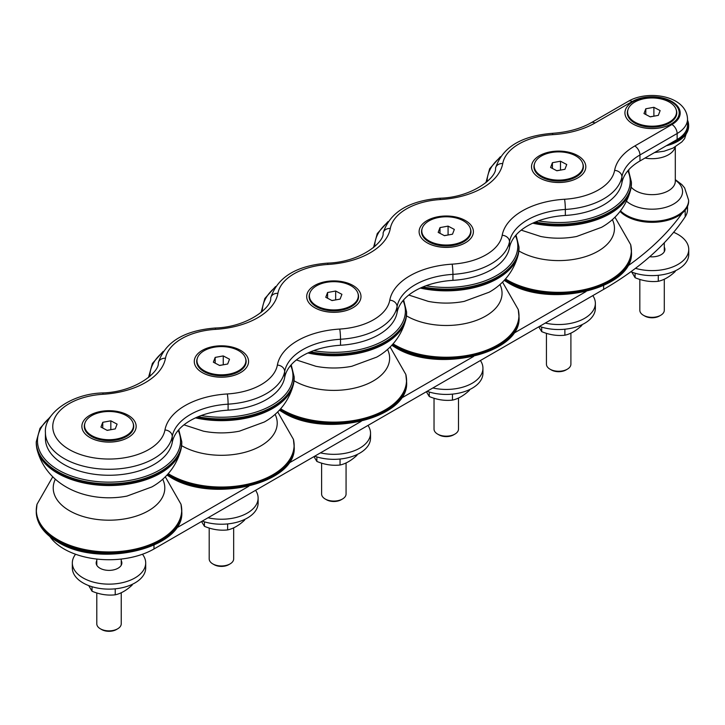 <?xml version="1.0" encoding="UTF-8"?>
<svg xmlns="http://www.w3.org/2000/svg" width="725" height="725" viewBox="0 0 725 725"><rect width="100%" height="100%" fill="white"/><g stroke="black" fill="none" stroke-linecap="round" stroke-linejoin="round"><path stroke-width="1.09" d="M538.766 326.821L541.702 331.624C549.423 334.859 557.153 336.056 564.884 335.213C570.548 333.989 576.203 330.718 581.858 325.407L581.858 324.755M541.702 331.624L541.702 327.12M564.884 335.213L564.884 329.222M592.823 295.619A36.685 21.179 180 0 1 595.361 303.349A36.685 21.179 180 0 1 545.272 323.069M595.361 303.349L595.361 308.343A36.685 21.179 180 0 1 576.592 326.821A36.685 21.179 180 0 1 539.5 326.404M574.508 154.044A27.151 15.678 -0 0 0 537.977 156.627A27.151 15.678 -0 0 0 539.472 177.861A27.151 15.678 -0 0 0 577.87 177.861A27.151 15.678 -0 0 0 574.508 154.044M577.789 177.906A26.925 15.551 180 0 1 577.716 177.951A26.925 15.551 180 0 1 542.962 179.583A26.925 15.551 180 0 1 539.627 177.951A26.925 15.551 180 0 1 539.554 177.906M534.579 163.551A24.732 14.273 -0 0 0 541.185 176.873A24.732 14.273 -0 0 0 576.158 176.873A24.732 14.273 -0 0 0 582.764 163.551M583.127 165.998A24.46 14.119 180 0 1 558.676 180.117A24.46 14.119 180 0 1 534.216 165.998A24.46 14.119 180 0 1 548.807 153.075A24.46 14.119 180 0 1 575.17 155.567A24.46 14.119 180 0 1 583.127 165.998L583.127 166.995A24.46 14.119 180 0 1 576.058 176.927M541.285 176.927A24.46 14.119 180 0 1 534.216 166.995L534.216 165.998M570.901 333.119L570.901 364.204A12.225 7.06 180 0 1 567.322 369.188A12.225 7.06 180 0 1 550.021 369.188A12.225 7.06 180 0 1 546.442 364.204L546.442 333.319M550.021 369.188L551.317 369.94A10.395 5.999 -0 0 0 566.026 369.94L567.322 369.188M564.929 169.297L556.854 170.774L550.592 167.475L552.414 162.699L560.488 161.222L566.751 164.521L564.929 169.297M560.633 170.085L556.709 170.701M560.488 161.222L560.488 170.003M552.414 162.699L552.414 168.436M426.354 391.727L429.282 396.53C437.012 399.765 444.742 400.961 452.472 400.109C458.127 398.886 463.782 395.623 469.447 390.313L469.447 389.66M429.282 396.53L429.282 392.026M452.472 400.109L452.472 394.119M480.412 360.515A36.685 21.179 180 0 1 482.941 368.255A36.685 21.179 180 0 1 432.861 387.975M482.941 368.255L482.941 373.248A36.685 21.179 180 0 1 464.181 391.727A36.685 21.179 180 0 1 427.088 391.301M462.097 218.95A27.151 15.678 -0 0 0 425.566 221.533A27.151 15.678 -0 0 0 427.061 242.757A27.151 15.678 -0 0 0 465.459 242.757A27.151 15.678 -0 0 0 462.097 218.95M465.377 242.803A26.925 15.551 180 0 1 465.296 242.848A26.925 15.551 180 0 1 430.55 244.488A26.925 15.551 180 0 1 427.215 242.848A26.925 15.551 180 0 1 427.134 242.803M422.167 228.457A24.732 14.273 -0 0 0 428.774 241.769A24.732 14.273 -0 0 0 463.746 241.769A24.732 14.273 -0 0 0 470.344 228.457M470.715 230.894A24.46 14.119 180 0 1 446.256 245.023A24.46 14.119 180 0 1 421.796 230.894A24.46 14.119 180 0 1 436.387 217.98A24.46 14.119 180 0 1 462.749 220.472A24.46 14.119 180 0 1 470.715 230.894L470.715 231.9A24.46 14.119 180 0 1 463.647 241.824M428.865 241.824A24.46 14.119 180 0 1 421.796 231.9L421.796 230.894M458.49 398.016L458.49 429.1A12.225 7.06 180 0 1 454.901 434.094A12.225 7.06 180 0 1 437.61 434.094A12.225 7.06 180 0 1 434.03 429.1L434.03 398.224M437.61 434.094L438.906 434.846A10.395 5.999 -0 0 0 453.605 434.846L454.901 434.094M452.509 234.193L444.434 235.679L438.181 232.381L440.002 227.596L448.077 226.118L454.33 229.417L452.509 234.193M448.222 234.982L444.298 235.598M448.077 226.118L448.077 234.909M440.002 227.596L440.002 233.332M313.943 456.623L316.87 461.426C324.601 464.662 332.331 465.858 340.052 465.015C345.716 463.792 351.371 460.52 357.026 455.218L357.026 454.566M316.87 461.426L316.87 456.922M340.052 465.015L340.052 459.025M367.992 425.421A36.685 21.179 180 0 1 370.529 433.151A36.685 21.179 180 0 1 320.441 452.871M370.529 433.151L370.529 438.145A36.685 21.179 180 0 1 351.77 456.632A36.685 21.179 180 0 1 314.668 456.206M349.677 283.847A27.151 15.678 -0 0 0 313.155 286.429A27.151 15.678 -0 0 0 314.641 307.663A27.151 15.678 -0 0 0 353.039 307.663A27.151 15.678 -0 0 0 349.677 283.847M352.957 307.708A26.925 15.551 180 0 1 352.885 307.753A26.925 15.551 180 0 1 318.13 309.385A26.925 15.551 180 0 1 314.804 307.753A26.925 15.551 180 0 1 314.722 307.708M309.756 293.353A24.732 14.273 -0 0 0 316.354 306.675A24.732 14.273 -0 0 0 351.326 306.675A24.732 14.273 -0 0 0 357.933 293.353M358.304 295.8A24.46 14.119 180 0 1 333.844 309.919A24.46 14.119 180 0 1 309.385 295.8A24.46 14.119 180 0 1 323.975 282.877A24.46 14.119 180 0 1 350.338 285.378A24.46 14.119 180 0 1 358.304 295.8L358.304 296.797A24.46 14.119 180 0 1 351.235 306.729M316.453 306.729A24.46 14.119 180 0 1 309.385 296.797L309.385 295.8M346.07 462.922L346.07 494.006A12.225 7.06 180 0 1 342.49 498.999A12.225 7.06 180 0 1 325.199 498.999A12.225 7.06 180 0 1 321.61 494.006L321.61 463.121M325.199 498.999L326.495 499.743A10.395 5.999 -0 0 0 341.194 499.743L342.49 498.999M340.097 299.099L332.023 300.576L325.77 297.277L327.582 292.501L335.666 291.024L341.919 294.323L340.097 299.099M335.802 299.887L331.878 300.503M335.666 291.024L335.666 299.806M327.582 292.501L327.582 298.238M201.523 521.529L204.45 526.332C212.18 529.567 219.911 530.763 227.641 529.921C233.296 528.697 238.96 525.426 244.615 520.115L244.615 519.463M204.45 526.332L204.45 521.828M227.641 529.921L227.641 523.921M255.581 490.317A36.685 21.179 180 0 1 258.118 498.057A36.685 21.179 180 0 1 208.03 517.777M258.118 498.057L258.118 503.05A36.685 21.179 180 0 1 239.35 521.529A36.685 21.179 180 0 1 202.257 521.112M237.265 348.752A27.151 15.678 -0 0 0 200.734 351.335A27.151 15.678 -0 0 0 202.23 372.568A27.151 15.678 -0 0 0 240.627 372.568A27.151 15.678 -0 0 0 237.265 348.752M240.546 372.605A26.925 15.551 180 0 1 240.473 372.65A26.925 15.551 180 0 1 205.719 374.29A26.925 15.551 180 0 1 202.384 372.65A26.925 15.551 180 0 1 202.311 372.605M197.336 358.259A24.732 14.273 -0 0 0 203.942 371.572A24.732 14.273 -0 0 0 238.915 371.572A24.732 14.273 -0 0 0 245.521 358.259M245.884 360.706A24.46 14.119 180 0 1 221.424 374.825A24.46 14.119 180 0 1 196.973 360.706A24.46 14.119 180 0 1 211.555 347.782A24.46 14.119 180 0 1 237.918 350.275A24.46 14.119 180 0 1 245.884 360.706L245.884 361.702A24.46 14.119 180 0 1 238.815 371.635M204.042 371.635A24.46 14.119 180 0 1 196.973 361.702L196.973 360.706M233.658 527.818L233.658 558.903A12.225 7.06 180 0 1 230.079 563.896A12.225 7.06 180 0 1 212.778 563.896A12.225 7.06 180 0 1 209.199 558.903L209.199 528.027M212.778 563.896L214.074 564.648A10.395 5.999 -0 0 0 228.774 564.648L230.079 563.896M227.686 364.004L219.612 365.482L213.349 362.183L215.171 357.407L223.246 355.921L229.508 359.219L227.686 364.004M223.391 364.784L219.467 365.4M223.246 355.921L223.246 364.711M215.171 357.407L215.171 363.143M88.722 585.601L92.039 591.228C99.769 594.473 107.499 595.669 115.23 594.817C120.885 593.594 126.54 590.331 132.204 585.021L132.204 584.368M92.039 591.228L92.039 586.733M115.23 594.817L115.23 588.827M631.774 272.074L635.091 277.702C642.821 280.947 650.543 282.143 658.273 281.291C663.937 280.067 669.592 276.805 675.247 271.494L675.247 270.842M635.091 277.702L635.091 273.198M658.273 281.291L658.273 275.301M121.238 592.724L121.238 623.808A12.225 7.06 180 0 1 117.658 628.802A12.225 7.06 180 0 1 100.367 628.802A12.225 7.06 180 0 1 96.787 623.808L96.787 592.923M100.367 628.802L101.663 629.554A10.395 5.999 -0 0 0 116.363 629.554L117.658 628.802M115.266 428.901L107.191 430.378L100.938 427.079L102.76 422.303L110.834 420.826L117.087 424.125L115.266 428.901M110.979 429.689L107.046 430.306M110.834 420.826L110.834 429.617M102.76 422.303L102.76 428.04M125.507 415.18A24.46 14.119 180 0 1 133.472 425.602A24.46 14.119 180 0 1 109.013 439.722A24.46 14.119 180 0 1 84.553 425.602A24.46 14.119 180 0 1 99.144 412.688A24.46 14.119 180 0 1 125.507 415.18M133.472 425.602L133.472 426.599A24.46 14.119 180 0 1 126.404 436.532M91.622 436.532A24.46 14.119 180 0 1 84.553 426.599L84.553 425.602M84.925 423.164A24.732 14.273 -0 0 0 91.531 436.477A24.732 14.273 -0 0 0 126.494 436.477A24.732 14.273 -0 0 0 133.101 423.164M664.29 279.197L664.29 310.282A12.225 7.06 180 0 1 660.711 315.275A12.225 7.06 180 0 1 643.419 315.275A12.225 7.06 180 0 1 639.831 310.282L639.831 279.397M643.419 315.275L644.715 316.018A10.395 5.999 -0 0 0 659.415 316.018L660.711 315.275M658.318 115.375L650.243 116.852L643.99 113.553L645.803 108.777L653.887 107.3L660.14 110.599L658.318 115.375M654.022 116.163L650.098 116.779M653.887 107.3L653.887 116.091M645.803 108.777L645.803 114.514M668.559 101.654A24.46 14.119 180 0 1 676.525 112.076A24.46 14.119 180 0 1 652.065 126.195A24.46 14.119 180 0 1 627.605 112.076A24.46 14.119 180 0 1 642.196 99.153A24.46 14.119 180 0 1 668.559 101.654M676.525 112.076L676.525 113.073A24.46 14.119 180 0 1 669.456 123.005M634.674 123.005A24.46 14.119 180 0 1 627.605 113.073L627.605 112.076M627.977 109.629A24.732 14.273 0 0 0 634.574 122.951A24.732 14.273 0 0 0 669.547 122.951A24.732 14.273 0 0 0 676.153 109.629M124.854 413.649A27.151 15.678 -0 0 0 88.323 416.232A27.151 15.678 -0 0 0 89.818 437.465A27.151 15.678 -0 0 0 128.207 437.465A27.151 15.678 -0 0 0 124.854 413.649M128.135 437.51A26.925 15.551 180 0 1 128.053 437.556A26.925 15.551 180 0 1 93.307 439.187A26.925 15.551 180 0 1 89.972 437.556A26.925 15.551 180 0 1 89.891 437.51M637.638 99.579A27.151 15.678 0 0 0 632.862 123.939A27.151 15.678 0 0 0 671.259 123.939A27.151 15.678 0 0 0 673.298 103.086A27.151 15.678 0 0 0 637.638 99.579M671.178 123.984A26.925 15.551 180 0 1 671.105 124.029A26.925 15.551 180 0 1 666.375 126.204A26.925 15.551 180 0 1 633.025 124.029A26.925 15.551 180 0 1 632.943 123.984M621.914 182.791L621.914 176.8A62.794 36.25 180 0 1 639.957 154.969L677.141 133.509A35.462 20.472 0 0 0 687.527 119.027L687.527 125.017A35.462 20.472 180 0 1 677.141 139.499L639.957 160.968A62.794 36.25 0 0 0 621.914 182.791A63.592 36.712 180 0 1 565.346 215.452A62.794 36.25 0 0 0 509.494 247.696A63.592 36.712 180 0 1 452.935 280.348A62.794 36.25 0 0 0 397.083 312.593A63.592 36.712 180 0 1 340.523 345.254A62.794 36.25 0 0 0 284.671 377.498A63.592 36.712 180 0 1 228.103 410.151A62.794 36.25 0 0 0 172.251 442.404A63.592 36.712 180 0 1 105.669 475.21A63.592 36.712 180 0 1 45.421 438.543L45.421 432.553A63.592 36.712 0 0 0 105.669 469.22A63.592 36.712 0 0 0 172.251 436.405A7.341 5.954 -169.6 0 0 164.956 429.97A56.251 32.48 180 0 1 107.037 459.025A56.251 32.48 180 0 1 52.798 427.705A56.251 32.48 180 0 1 103.104 394.264A70.135 40.491 0 0 0 165.481 358.25A56.251 32.48 180 0 1 215.524 329.358A70.135 40.491 0 0 0 277.902 293.344A56.251 32.48 180 0 1 327.936 264.462A70.135 40.491 0 0 0 390.313 228.448A56.251 32.48 180 0 1 440.347 199.556A70.135 40.491 0 0 0 502.733 163.542A56.251 32.48 180 0 1 552.767 134.66A70.135 40.491 0 0 0 594.989 123.023L632.173 101.554A28.13 16.24 180 0 1 671.948 101.554A28.13 16.24 180 0 1 671.948 124.519L634.765 145.988A70.135 40.491 0 0 0 614.619 170.366A56.251 32.48 180 0 1 564.576 199.257A7.341 0.625 86.5 0 1 565.346 209.453A63.592 36.712 0 0 0 621.914 176.8A7.341 5.954 -169.6 0 0 614.619 170.366M49.953 536.636A63.592 36.712 0 0 0 153.981 548.979L603.635 289.375A359.618 207.622 0 0 0 685.179 216.811A35.462 20.472 0 0 0 687.527 209.489L687.527 206.344M586.036 291.55L513.391 333.491M473.615 356.446L400.97 398.388M361.204 421.352L288.559 463.293M248.784 486.257L176.148 528.199M682.225 213.141A359.618 207.622 180 0 1 627.297 266.32M664.29 247.171A12.842 7.413 180 0 1 664.907 249.436A12.842 7.413 180 0 1 649.727 256.722M630.904 271.73A36.685 21.179 0 0 0 668.939 273.234A36.685 21.179 0 0 0 688.75 254.421L688.75 249.436A36.685 21.179 0 0 0 678.002 234.456A36.685 21.179 0 0 0 673.643 232.299M635.481 268.322A36.685 21.179 0 0 0 688.75 249.436M121.238 560.697A12.842 7.413 180 0 1 121.854 562.963A12.842 7.413 180 0 1 109.013 570.376A12.842 7.413 180 0 1 96.171 562.963A12.842 7.413 180 0 1 96.787 560.697M142.453 554.244A36.685 21.179 180 0 1 145.698 562.963A36.685 21.179 180 0 1 109.013 584.142A36.685 21.179 180 0 1 72.328 562.963A36.685 21.179 180 0 1 75.572 554.244M145.698 562.963L145.698 567.956A36.685 21.179 180 0 1 109.013 589.135A36.685 21.179 180 0 1 72.328 567.956L72.328 562.963M669.628 143.831A36.567 21.107 0 0 0 688.632 125.316A36.567 21.107 0 0 0 687.527 120.178M620.083 211.437A36.567 21.107 0 0 0 636.006 220.173A36.567 21.107 0 0 0 688.632 201.206L688.632 200.209A36.567 21.107 180 0 1 636.006 219.167A36.567 21.107 180 0 1 620.509 210.875M639.957 160.968L639.957 154.969A7.341 4.232 -120 0 0 634.765 145.988M677.141 139.499L677.141 133.509A7.341 4.232 -120 0 0 671.948 124.519M687.527 119.027C686.566 95.773 648.395 89.574 628.502 101.192A7.341 4.232 60 0 1 632.173 101.554M628.502 101.192L591.319 122.661A7.341 4.232 60 0 1 594.989 123.023M103.104 394.264A7.341 0.625 86.5 0 0 102.66 392.932C135.874 392.035 159.745 371.644 158.267 362.917C164.938 342.191 183.878 330.555 215.071 328.026C248.294 327.129 272.165 306.738 270.679 298.02C277.358 277.285 296.289 265.658 327.492 263.13C360.706 262.233 384.576 241.833 383.099 233.115C389.769 212.389 408.71 200.752 439.903 198.224C473.126 197.327 496.997 176.936 495.51 168.218C502.189 147.483 521.121 135.856 552.314 133.328A7.341 0.625 86.5 0 1 552.767 134.66M495.51 168.218A7.341 5.954 10.4 0 1 502.733 163.542M439.903 198.224A7.341 0.625 86.5 0 1 440.347 199.556M383.099 233.115A7.341 5.954 10.4 0 1 390.313 228.448M327.492 263.13A7.341 0.625 86.5 0 1 327.936 264.462M270.679 298.02A7.341 5.954 10.4 0 1 277.902 293.344M215.071 328.026A7.341 0.625 86.5 0 1 215.524 329.358M158.267 362.917A7.341 5.954 10.4 0 1 165.481 358.25M172.251 442.404L172.251 436.405A62.794 36.25 180 0 1 228.103 404.16A7.341 0.625 -93.5 0 0 227.333 393.956A70.135 40.491 0 0 0 164.956 429.97M228.103 410.151L228.103 404.16A63.592 36.712 0 0 0 284.671 371.508A7.341 5.954 -169.6 0 0 277.367 365.074A56.251 32.48 180 0 1 227.333 393.956M284.671 377.498L284.671 371.508A62.794 36.25 180 0 1 340.523 339.264A7.341 0.625 -93.5 0 0 339.753 329.059A70.135 40.491 0 0 0 277.367 365.074M340.523 345.254L340.523 339.264A63.592 36.712 0 0 0 397.083 306.603A7.341 5.954 -169.6 0 0 389.787 300.168A56.251 32.48 180 0 1 339.753 329.059M397.083 312.593L397.083 306.603A62.794 36.25 180 0 1 452.935 274.358A7.341 0.625 -93.5 0 0 452.164 264.154A70.135 40.491 0 0 0 389.787 300.168M452.935 280.348L452.935 274.358A63.592 36.712 0 0 0 509.494 241.706A7.341 5.954 -169.6 0 0 502.198 235.272A56.251 32.48 180 0 1 452.164 264.154M564.576 199.257A70.135 40.491 0 0 0 502.198 235.272M509.494 247.696L509.494 241.706A62.794 36.25 180 0 1 565.346 209.453L565.346 215.452M153.981 545.209L153.981 548.979M603.635 285.596L603.635 289.375M685.179 210.15L685.179 216.811M675.301 180.172A30.504 17.608 180 0 1 676.153 202.384A30.504 17.608 180 0 1 638.671 207.404A30.504 17.608 180 0 1 626.518 201.215M675.292 181.603L675.301 181.241A23.236 13.413 180 0 1 641.861 193.294A23.236 13.413 180 0 1 631.167 187.104M675.111 147.003A23.236 13.413 180 0 1 644.987 158.059M666.284 145.761A36.567 21.107 0 0 0 688.632 126.313L684.608 138.647L681.826 141.955L672.972 148.118L664.091 151.226L654.548 152.54M57.565 541.439A72.763 42.014 0 0 0 136.862 550.547A72.763 42.014 0 0 0 181.776 511.732C184.784 548.562 99.461 568.618 57.819 542.001C43.799 533.718 36.612 523.631 36.25 511.732A72.763 42.014 0 0 0 57.565 541.439M36.468 507.527A72.763 42.014 0 0 0 36.25 510.735A72.763 42.014 0 0 0 57.565 540.442A72.763 42.014 0 0 0 136.862 549.55A72.763 42.014 0 0 0 181.776 510.735A72.763 42.014 0 0 0 181.567 507.527M36.25 511.732L37.02 504.256A72.672 41.959 0 0 0 57.628 539.654A72.672 41.959 0 0 0 160.406 539.654A72.672 41.959 0 0 0 181.005 504.256L165.273 476.787M55.345 479.189A55.789 32.208 0 0 0 69.564 510.763A55.789 32.208 0 0 0 148.462 510.763A55.789 32.208 0 0 0 162.681 479.189M36.468 446.056A72.672 41.959 0 0 0 37.02 449.319C44.125 476.624 67.171 491.514 91.042 496.081A55.789 32.208 0 0 0 126.993 496.081L151.851 486.937C162.282 481.183 175.722 469.474 181.005 449.319A72.672 41.959 0 0 0 181.567 446.056M181.776 442.839A72.763 42.014 0 0 1 136.862 481.654A72.763 42.014 0 0 1 57.565 472.546A72.763 42.014 0 0 1 36.25 442.839L37.02 449.319A72.672 41.959 0 0 0 57.628 473.262A72.672 41.959 0 0 0 160.406 473.262A72.672 41.959 0 0 0 181.005 449.319L181.776 441.842L178.776 429.717M36.25 442.839L36.25 441.842A72.763 42.014 0 0 0 57.565 471.549A72.763 42.014 0 0 0 136.862 480.648A72.763 42.014 0 0 0 181.776 441.842M49.934 417.546A71.539 41.307 0 0 0 58.426 470.045A71.539 41.307 0 0 0 144.61 476.669A71.539 41.307 0 0 0 178.214 430.369M167.176 474.83A72.763 42.014 0 0 0 169.976 476.543A72.763 42.014 0 0 0 249.273 485.641A72.763 42.014 0 0 0 294.187 446.836C297.196 483.666 211.872 503.712 170.23 477.095L166.949 475.074M167.756 474.204A72.763 42.014 0 0 0 169.976 475.537A72.763 42.014 0 0 0 249.273 484.644A72.763 42.014 0 0 0 294.187 445.839A72.763 42.014 0 0 0 293.978 442.622M168.236 473.67A72.672 41.959 0 0 0 170.04 474.748A72.672 41.959 0 0 0 272.817 474.748A72.672 41.959 0 0 0 293.426 439.359L277.684 411.882M181.631 445.657A55.789 32.208 0 0 0 181.975 445.866A55.789 32.208 0 0 0 260.882 445.866A55.789 32.208 0 0 0 275.101 414.292M183.969 424.841L203.453 431.176A55.789 32.208 0 0 0 239.404 431.176L264.263 422.032C274.693 416.277 288.142 404.577 293.426 384.413A72.672 41.959 0 0 0 293.978 381.151M195.496 417.89A72.672 41.959 0 0 0 272.817 408.365A72.672 41.959 0 0 0 293.426 384.413L294.187 376.937L291.196 364.811M196.547 417.41A72.763 42.014 0 0 0 294.187 377.933M198.133 416.739A72.763 42.014 0 0 0 294.187 376.937M148.661 377.435L148.661 376.937A72.763 42.014 0 0 0 148.67 377.426M201.178 415.552A71.539 41.307 0 0 0 271.232 405.592A71.539 41.307 0 0 0 290.634 365.463M162.346 352.649A71.539 41.307 0 0 0 149.894 376.375M279.596 409.924A72.763 42.014 0 0 0 282.388 411.637A72.763 42.014 0 0 0 361.684 420.745A72.763 42.014 0 0 0 406.607 381.93C409.616 418.76 324.292 438.815 282.641 412.199L279.361 410.169M280.167 409.299A72.763 42.014 0 0 0 282.388 410.64A72.763 42.014 0 0 0 361.684 419.748A72.763 42.014 0 0 0 406.607 380.933A72.763 42.014 0 0 0 406.39 377.716M280.647 408.764A72.672 41.959 0 0 0 282.451 409.843A72.672 41.959 0 0 0 385.229 409.843A72.672 41.959 0 0 0 405.837 374.453L390.104 346.985M294.042 380.761A55.789 32.208 0 0 0 294.395 380.96A55.789 32.208 0 0 0 373.293 380.96A55.789 32.208 0 0 0 387.513 349.387M296.38 359.944L315.864 366.279A55.789 32.208 0 0 0 351.815 366.279L376.674 357.135C387.114 351.38 400.553 339.672 405.837 319.507A72.672 41.959 0 0 0 406.39 316.245M307.907 352.984A72.672 41.959 0 0 0 385.229 343.46A72.672 41.959 0 0 0 405.837 319.507L406.607 312.04L403.608 299.914M308.959 352.513A72.763 42.014 0 0 0 406.607 313.037M310.545 351.833A72.763 42.014 0 0 0 406.607 312.04M261.082 312.04A72.763 42.014 0 0 0 261.082 312.529L264.833 298.51L275.591 286.502M313.59 350.655A71.539 41.307 0 0 0 383.652 340.687A71.539 41.307 0 0 0 403.046 300.567M274.766 287.743A71.539 41.307 0 0 0 262.305 311.469M392.007 345.028A72.763 42.014 0 0 0 394.808 346.731A72.763 42.014 0 0 0 474.105 355.839A72.763 42.014 0 0 0 519.018 317.033C522.027 353.854 436.704 373.91 395.062 347.293L391.781 345.272M392.587 344.393A72.763 42.014 0 0 0 394.808 345.734A72.763 42.014 0 0 0 474.105 354.842A72.763 42.014 0 0 0 519.018 316.028A72.763 42.014 0 0 0 518.81 312.819M393.059 343.858A72.672 41.959 0 0 0 394.871 344.946A72.672 41.959 0 0 0 497.649 344.946A72.672 41.959 0 0 0 518.257 309.557L502.516 282.079M406.462 315.855A55.789 32.208 0 0 0 406.807 316.055A55.789 32.208 0 0 0 485.705 316.055A55.789 32.208 0 0 0 499.933 284.49M408.791 295.039L428.285 301.373A55.789 32.208 0 0 0 464.236 301.373L489.094 292.229C499.525 286.475 512.965 274.775 518.257 254.611A72.672 41.959 0 0 0 518.81 251.348M420.319 288.088A72.672 41.959 0 0 0 497.649 278.554A72.672 41.959 0 0 0 518.257 254.611L519.018 247.134L516.019 235.009M421.379 287.608A72.763 42.014 0 0 0 519.018 248.131M422.956 286.928A72.763 42.014 0 0 0 519.018 247.134M373.493 247.134A72.763 42.014 0 0 0 373.502 247.624L377.245 233.604L388.002 221.596M426.001 285.75A71.539 41.307 0 0 0 496.063 275.79A71.539 41.307 0 0 0 515.457 235.661M387.177 222.838A71.539 41.307 0 0 0 374.725 246.563M504.419 280.122A72.763 42.014 0 0 0 507.219 281.835A72.763 42.014 0 0 0 586.516 290.942A72.763 42.014 0 0 0 631.439 252.128C634.438 288.958 549.124 309.013 507.473 282.397L504.192 280.367M504.999 279.497A72.763 42.014 0 0 0 507.219 280.838A72.763 42.014 0 0 0 586.516 289.937A72.763 42.014 0 0 0 631.439 251.131A72.763 42.014 0 0 0 631.221 247.914M505.479 278.962A72.672 41.959 0 0 0 507.282 280.04A72.672 41.959 0 0 0 610.06 280.04A72.672 41.959 0 0 0 630.668 244.651L614.936 217.183M518.873 250.959A55.789 32.208 0 0 0 519.218 251.158A55.789 32.208 0 0 0 598.125 251.158A55.789 32.208 0 0 0 612.344 219.584M521.212 230.142L540.696 236.477A55.789 32.208 0 0 0 576.647 236.477L601.505 227.333C611.936 221.578 625.385 209.869 630.668 189.705A72.672 41.959 0 0 0 631.221 186.443M532.739 223.182A72.672 41.959 0 0 0 610.06 213.657A72.672 41.959 0 0 0 630.668 189.705L631.439 182.229L628.439 170.103M533.79 222.711A72.763 42.014 0 0 0 631.439 183.235M535.376 222.031A72.763 42.014 0 0 0 631.439 182.229M485.913 182.229A72.763 42.014 0 0 0 485.913 182.727L489.656 168.708L500.413 156.7M538.421 220.844A71.539 41.307 0 0 0 608.474 210.884A71.539 41.307 0 0 0 627.877 170.765M499.597 157.941A71.539 41.307 0 0 0 487.137 181.667M96.787 559.048L96.787 565.219M121.238 559.048L121.238 565.219M664.29 242.784L664.29 251.693M552.314 133.328C567.684 132.267 580.689 128.706 591.319 122.661M102.66 392.932C70.86 393.784 43.808 413.857 45.421 432.553M675.301 179.628L681.835 184.576L684.627 187.902L688.632 200.209M628.829 169.677L628.829 170.91M675.301 146.894L675.301 181.241M688.632 126.313L688.632 125.316M181.776 511.732L181.005 504.256M37.02 504.256L52.753 476.787M50.759 416.304L40.002 428.312L36.25 441.842M294.187 446.836L293.426 439.359M163.17 351.398L152.413 363.415L148.661 376.937M406.607 381.93L405.837 374.453M519.018 317.033L518.257 309.557M631.439 252.128L630.668 244.651"/></g></svg>
